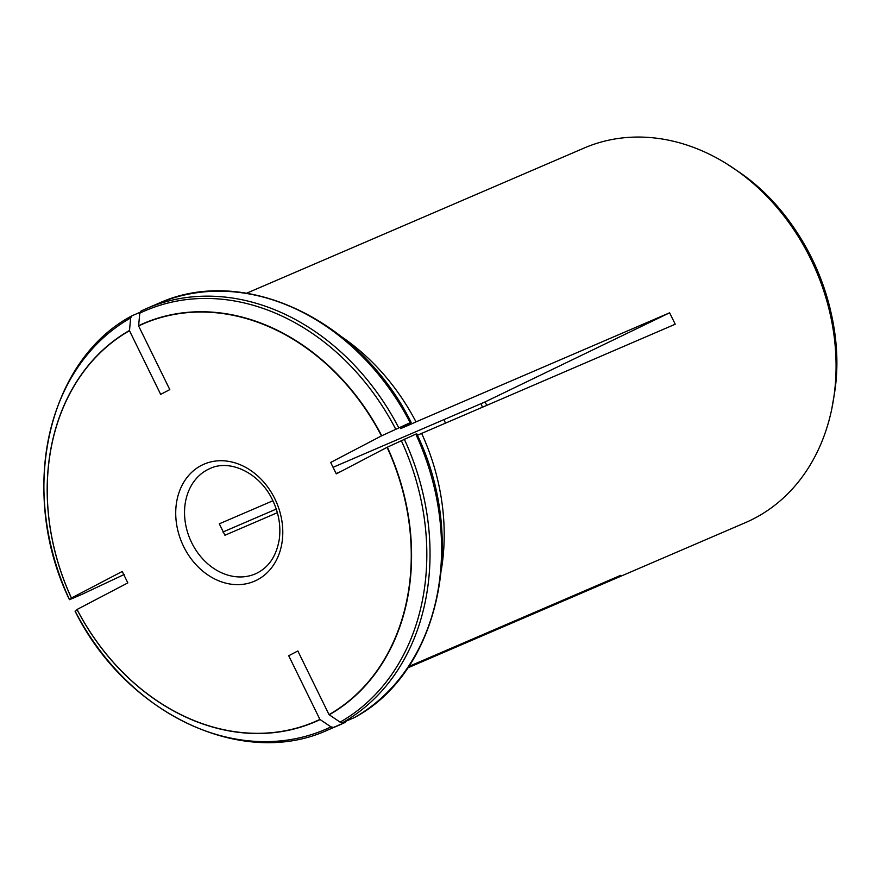 <?xml version="1.0" encoding="UTF-8"?>
<svg xmlns="http://www.w3.org/2000/svg" width="880" height="880" viewBox="0 0 880 880"><rect width="100%" height="100%" fill="white"/><g stroke="black" fill="none" stroke-linecap="round" stroke-linejoin="round"><path stroke-width="1.32" d="M486.904 405.229L484.869 402.017L333.069 467.313M445.335 423.115A57.354 46.277 66.7 0 1 444.246 419.496M277.365 512.699L224.928 535.249L219.318 523.82L272.91 500.764M336.127 473.572L340.417 471.724M319.902 719.411A216.645 174.823 -113.3 0 1 77.055 609.466L127.831 582.901L122.232 571.472L71.445 598.026A216.645 174.823 -113.3 0 1 129.492 330.715L160.677 394.383L169.796 389.609L138.611 325.952A216.645 174.823 -113.3 0 1 381.458 435.897L330.682 462.451L336.281 473.891L387.068 447.326A216.645 174.823 -113.3 0 1 329.021 714.637L297.836 650.969L288.717 655.743L319.902 719.411L330.968 726.891L333.575 727.397L345.18 722.403L339.504 724.988A229.405 185.119 66.7 0 0 345.114 722.436M407.792 667.865L745.36 522.665A203.918 164.549 -113.3 0 0 831.798 408.815A203.918 164.549 -113.3 0 0 810.744 259.006A203.918 164.549 -113.3 0 0 726.308 163.559A203.918 164.549 -113.3 0 0 584.21 148.016L246.642 293.216M222.937 532.015L276.265 509.08M341.77 336.886A203.918 164.549 66.7 0 1 415.998 421.883L669.614 312.796L484.869 402.017M417.395 435.237L675.224 324.225L669.614 312.796M421.597 433.323A203.918 164.549 66.7 0 1 441.507 568.777M408.683 666.534L620.697 575.333L611.578 580.107L610.808 579.59M407.88 667.722L611.578 580.107M329.021 714.637L340.087 722.128L342.694 722.623L354.409 717.574C439.373 672.43 468.083 539.539 416.735 433.796M387.068 447.326L415.8 434.126A229.405 185.119 66.7 0 1 354.233 717.662M410.168 423.148A202.004 163.009 66.7 0 1 410.762 424.259L415.998 421.883M381.458 435.897L410.201 422.686L401.401 428.285L410.762 424.259M138.611 325.952L139.755 313.203L140.987 311.058L146.674 308.473A229.405 185.119 -113.3 0 0 141.053 311.025M400.543 428.593L401.401 428.285A202.004 163.009 66.7 0 0 401.302 428.098M398.662 427.647A229.405 185.119 -113.3 0 0 146.674 308.473L158.213 303.512A229.405 185.119 66.7 0 1 410.201 422.686L411.081 422.4M71.445 598.026L70.378 599.335L81.906 594.374L124.223 574.475M129.492 330.715L130.636 317.977L131.934 315.799L139.931 312.356M69.443 599.665C18.095 493.922 46.794 361.031 131.758 315.887L131.934 315.799M130.636 317.977A227.909 183.92 -113.3 0 0 69.487 599.621L70.378 599.335M77.055 609.466L75.977 610.775M482.35 407.198A63.723 51.425 66.7 0 1 481.206 403.59M210.056 468.501A57.354 46.277 -113.3 0 0 190.201 539.473A57.354 46.277 -113.3 0 0 255.376 573.87C268.51 567.941 276.496 556.281 279.345 538.879C280.962 525.866 278.718 512.952 272.602 500.137C259.82 472.835 229.955 458.953 210.056 468.501M274.868 498.828A63.723 51.425 -113.3 0 0 182.182 485.078A63.723 51.425 -113.3 0 0 230.714 584.133A63.723 51.425 -113.3 0 0 274.868 498.828M329.252 714.791A216.876 175.01 -113.3 0 0 387.354 447.194M342.694 722.623A229.405 185.119 -113.3 0 0 404.261 439.087M340.087 722.128A227.909 183.92 -113.3 0 0 401.236 440.484M381.744 435.754A216.876 175.01 -113.3 0 0 138.622 325.688M395.637 429.044A227.909 183.92 -113.3 0 0 139.755 313.203M129.503 330.462A216.876 175.01 -113.3 0 0 71.401 598.059M77 609.499A216.876 175.01 -113.3 0 0 320.122 719.565M75.053 611.116C126.005 714.01 242.682 769.351 327.965 729.949A229.405 185.119 -113.3 0 0 333.575 727.397M75.086 611.05A227.909 183.92 -113.3 0 0 330.968 726.891M730.356 166.144A203.874 164.516 66.7 0 1 734.536 168.938A203.874 164.516 66.7 0 1 833.558 399.146A203.874 164.516 66.7 0 1 832.711 404.096M726.308 163.559L738.089 171.391A197.934 159.72 66.7 0 1 834.218 394.878L831.798 408.815M158.213 303.512C243.496 264.11 360.173 319.451 411.125 422.345M327.965 729.949L339.504 724.988M738.089 171.391C806.432 216.964 848.144 313.929 834.218 394.878"/></g></svg>
